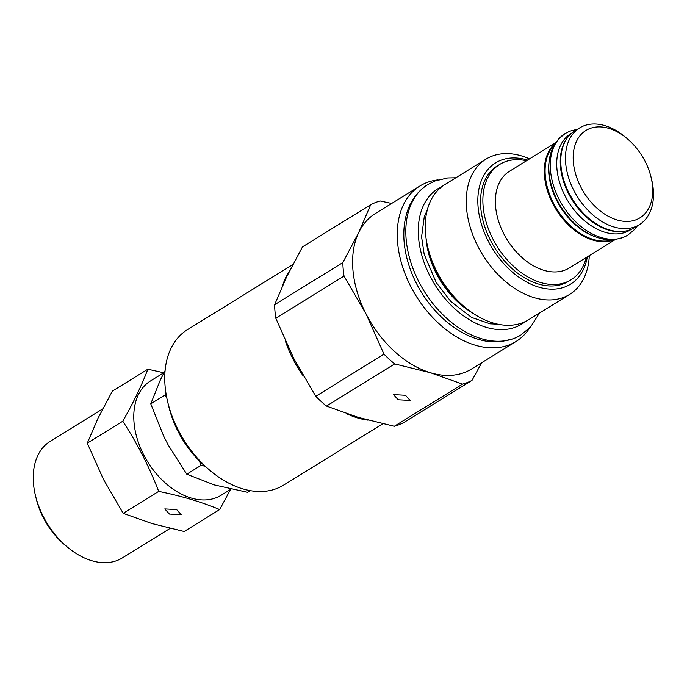 <?xml version="1.0" encoding="UTF-8"?>
<svg xmlns="http://www.w3.org/2000/svg" width="687" height="687" viewBox="0 0 687 687"><rect width="100%" height="100%" fill="white"/><g stroke="black" fill="none" stroke-linecap="round" stroke-linejoin="round"><path stroke-width="1.03" d="M164.021 372.612L150.47 380.984A67.18 44.904 58.3 0 0 143.635 454.717A67.18 44.904 58.3 0 0 216.268 497.697A67.18 44.904 58.3 0 0 221.102 495.275L230.987 489.17M163.764 372.766L147.842 369.202C141.865 385.072 133.518 402.41 122.784 421.217C137.134 443.141 149.105 466.533 158.697 491.394C181.402 495.988 201.729 502.042 219.668 509.565L230.531 489.453M147.842 369.202L112.342 391.143L98.018 418.254L87.283 443.149L103.445 479.354L123.196 513.335L151.887 523.528L184.176 531.506L219.668 509.565M122.784 421.217L87.283 443.149M158.697 491.394L123.196 513.335M176.645 509.582L181.274 514.718L169.414 514.056L164.786 508.921L176.645 509.582M102.698 408.894L50.28 441.286A68.545 45.814 58.3 0 0 35.475 495.653A68.545 45.814 58.3 0 0 43.298 516.521A68.545 45.814 58.3 0 0 67.103 546.835A68.545 45.814 58.3 0 0 122.346 557.913L170.127 528.389M35.475 495.653L36.274 498.934A61.237 40.928 58.3 0 0 43.264 517.577A61.237 40.928 58.3 0 0 64.526 544.654L67.103 546.835M199.419 460.994L200.939 465.442L186.778 474.193L168.289 445.15L163.746 436.271L150.762 403.827L164.923 395.077L166.735 397.593M186.778 474.193L214.344 484.936L247.612 492.304L250.291 490.647M200.939 465.442L204.898 466.121M167.74 402.135A91.397 61.091 -121.7 0 0 178.173 429.959A91.397 61.091 58.3 0 0 209.913 470.372L206.04 467.1A80.431 53.758 58.3 0 1 178.113 431.539A80.431 53.758 -121.7 0 1 168.933 407.056L167.74 402.135A91.397 61.091 -121.7 0 1 187.474 329.648L292.834 264.538M209.913 470.372A91.397 61.091 58.3 0 0 283.568 485.151L382.839 423.802M438.1 179.882A91.397 61.091 -121.7 0 0 426.541 182.682A91.397 61.091 58.3 0 0 419.963 185.971L375.317 213.563A91.397 61.091 58.3 0 0 358.777 232.412A91.397 61.091 58.3 0 0 366.016 313.873L344.032 276.071A101.453 67.807 -121.7 0 1 342.83 262.58L274.611 304.745L286.539 277.05L302.486 246.873L370.714 204.717A101.453 67.807 58.3 0 1 380.203 200.982L391.659 203.464M481.664 362.727L472.012 380.392L403.793 422.548A101.453 67.807 58.3 0 1 394.295 426.284L358.374 417.413L326.462 406.069A101.453 67.807 -121.7 0 1 315.762 396.313L293.778 358.511L275.805 318.227A101.453 67.807 -121.7 0 1 274.611 304.745M472.012 380.392A101.453 67.807 -121.7 0 1 462.514 384.127L394.295 426.284M462.514 384.127L430.603 372.775L394.682 363.904L326.462 406.069M398.185 399.774L393.514 394.604L405.476 395.274L410.139 400.444L398.185 399.774M529.617 327.974A91.397 61.091 -121.7 0 1 516.066 341.473L471.419 369.065A91.397 61.091 -121.7 0 1 464.841 372.354A91.397 61.091 58.3 0 1 430.603 372.775A91.397 61.091 58.3 0 1 366.016 313.873L383.99 354.157L315.762 396.313M419.963 185.971A91.397 61.091 58.3 0 0 413.256 291.108A91.397 61.091 58.3 0 0 509.488 344.762A91.397 61.091 -121.7 0 0 516.066 341.473M342.83 262.58L358.777 232.412L370.714 204.717M445.004 184.468A79.52 53.148 58.3 0 0 427.838 247.526A79.52 53.148 58.3 0 0 464.524 306.9A79.52 53.148 58.3 0 0 522.893 322.615A79.52 53.148 -121.7 0 0 528.612 319.747L569.617 294.414A79.52 53.148 -121.7 0 1 563.89 297.273A79.52 53.148 58.3 0 1 480.17 250.592A79.52 53.148 58.3 0 1 486.01 159.126L445.004 184.468M486.01 159.126A79.52 53.148 58.3 0 1 491.737 156.267A79.52 53.148 -121.7 0 1 529.54 158.869M589.309 255.598A79.52 53.148 -121.7 0 1 569.617 294.414M587.359 256.801A71.293 47.652 -121.7 0 1 565.367 286.762A71.293 47.652 -121.7 0 1 488.285 241.146A71.293 47.652 -121.7 0 1 500.668 160.337A71.293 47.652 -121.7 0 1 527.59 160.08M526.508 160.741A67.815 45.325 58.3 0 0 499.724 164.408L497.371 165.859A67.815 45.325 58.3 0 0 490.466 240.295A67.815 45.325 58.3 0 0 568.673 281.241L571.026 279.789A67.815 45.325 58.3 0 0 586.286 257.462M499.724 164.408A67.815 45.325 58.3 0 0 492.819 238.836A67.815 45.325 58.3 0 0 571.026 279.789M615.372 239.488L569.265 267.982A56.849 38 -121.7 0 1 503.708 233.657A56.849 38 58.3 0 1 509.496 171.261L555.603 142.767M555.182 143.394A56.849 38 58.3 0 0 552.64 203.412A56.849 38 -121.7 0 0 614.625 239.583M613.113 239.711A56.574 37.811 -121.7 0 1 556.719 208.9A56.574 37.811 -121.7 0 1 554.392 144.691M595.371 236.783A56.574 37.811 -121.7 0 1 549.076 161.866M631.353 229.295L630.254 229.973A56.574 37.811 58.3 0 1 626.183 232.008A56.574 37.811 -121.7 0 1 566.62 198.792A56.574 37.811 -121.7 0 1 570.777 133.716L571.867 133.038M626.767 230.789A56.574 37.811 -121.7 0 1 571.876 199.539A56.574 37.811 -121.7 0 1 568.484 136.464M651.036 177.117L651.637 179.582A56.849 38 -121.7 0 1 639.357 224.666L634.668 227.569A56.849 38 -121.7 0 1 569.111 193.236A56.849 38 58.3 0 1 574.899 130.839L579.588 127.945A56.849 38 -121.7 0 1 625.402 137.134L627.334 138.765A51.37 34.333 -121.7 0 1 645.179 161.479A51.37 34.333 -121.7 0 1 651.036 177.117A51.37 34.333 -121.7 0 1 630.563 221.18A51.37 34.333 -121.7 0 1 580.713 186.838A51.37 34.333 -121.7 0 1 581.46 134.077A51.37 34.333 -121.7 0 1 627.334 138.765M639.357 224.666A56.849 38 -121.7 0 1 573.8 190.342A56.849 38 -121.7 0 1 579.588 127.945M344.032 276.071L275.805 318.227M394.682 363.904A101.453 67.807 -121.7 0 1 383.99 354.157M165.979 393.333L164.923 395.077M165.086 370.585L160.475 379.662L150.762 403.827M368.034 420.143A91.397 61.091 -121.7 0 1 346.325 413.574M303.345 376.081A91.397 61.091 -121.7 0 1 292.971 359.018A91.397 61.091 -121.7 0 1 285.406 341.113M472.029 312.637A70.649 47.223 -121.7 0 1 426.06 238.252M464.524 306.9L461.638 304.453A71.319 47.669 -121.7 0 1 428.731 251.21L427.838 247.526M282.683 285.328A91.397 61.091 -121.7 0 1 289.553 270.936M525.418 321.507A79.606 53.208 -121.7 0 1 516.049 326.943A79.606 53.208 58.3 0 1 430.637 277.299A79.606 53.208 58.3 0 1 442.007 186.538M427.769 184.588A88.477 59.134 58.3 0 1 427.846 184.545C414.957 192.91 409.443 204.374 407.082 212.197C403.613 223.266 402.9 235.401 404.926 248.582C407.374 263.902 412.973 278.656 421.741 292.825C430.268 306.445 440.599 317.66 452.724 326.48C463.562 334.286 474.717 339.18 486.164 341.156L500.995 341.705L513.687 338.665L520.866 335.067A88.477 59.134 -121.7 0 1 520.789 335.11A88.477 59.134 -121.7 0 1 514.46 338.27A88.477 59.134 58.3 0 1 421.329 286.367A88.477 59.134 58.3 0 1 427.769 184.588L434.948 180.99L447.666 177.95L455.842 177.77M623.547 237.264A59.683 39.889 58.3 0 0 627.815 235.126A59.683 39.889 58.3 0 0 627.866 235.1L622.989 237.547L615.114 239.523L604.225 239.222C596.625 237.891 589.24 234.671 582.044 229.552C573.593 223.473 566.432 215.675 560.566 206.169C554.941 196.937 551.3 187.336 549.634 177.375C547.865 166.323 548.913 156.447 552.786 147.774L558.376 139.203L565.118 133.553A59.683 39.889 -121.7 0 0 565.066 133.587A59.683 39.889 -121.7 0 0 560.721 202.244A59.683 39.889 -121.7 0 0 623.547 237.264M497.792 324.17L490.089 323.817L471.608 317.446L450.835 301.464L436.185 282.469L424.154 254.181L421.586 236.886L424.291 216.637L427.271 210.05M520.789 335.11L530.707 326.806L539.45 313.057M627.815 235.126L634.556 229.484L637.33 225.92M577.561 129.199L569.944 131.14L565.066 133.587"/></g></svg>
